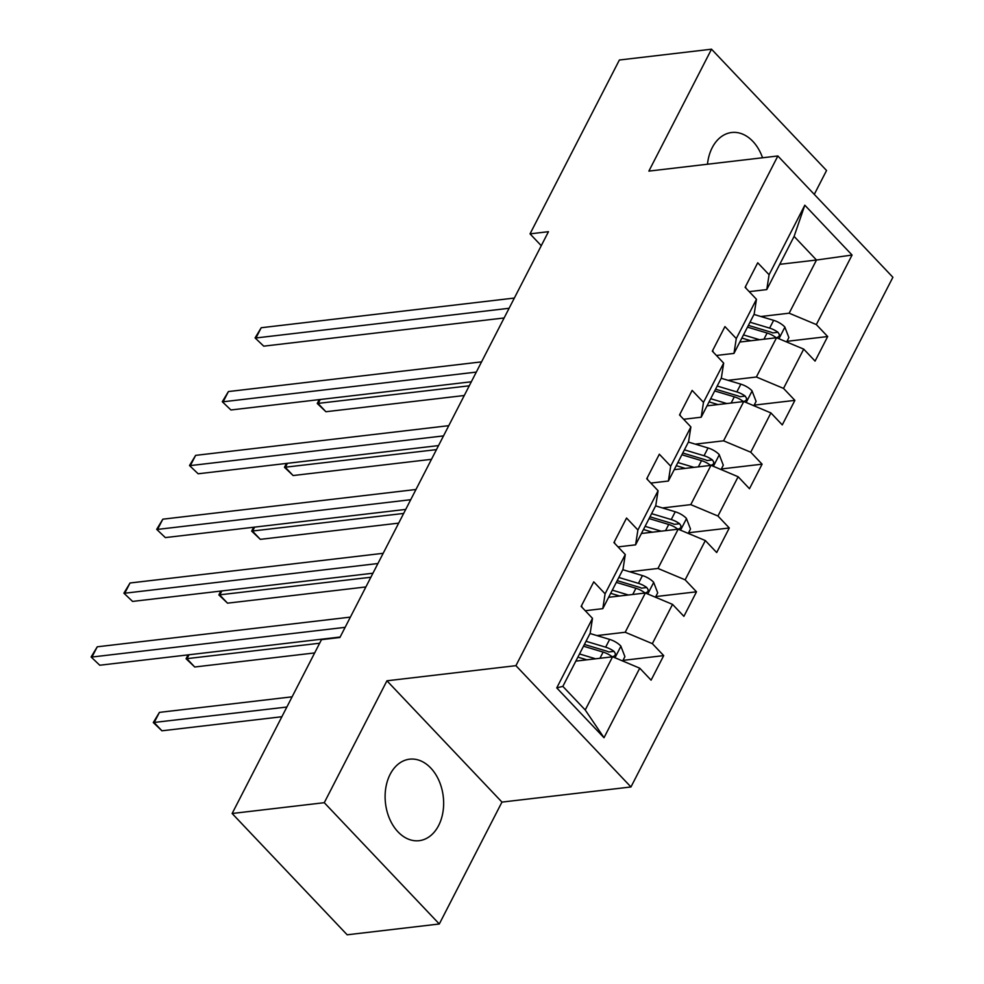 <?xml version="1.0" encoding="UTF-8"?>
<svg xmlns="http://www.w3.org/2000/svg" width="984" height="984" viewBox="0 0 984 984"><rect width="100%" height="100%" fill="white"/><g stroke="black" fill="none" stroke-linecap="round" stroke-linejoin="round"><path stroke-width="1.48" d="M762.551 157.772A41.033 29.077 83.3 0 0 731.678 132.508A41.033 29.077 83.3 0 0 712.207 147.686A41.033 29.077 83.3 0 0 707.471 164.23M390.131 774.359A41.033 29.077 83.3 0 0 389.738 819.143A41.033 29.077 83.3 0 0 419.159 840.68A41.033 29.077 83.3 0 0 438.63 825.514A41.033 29.077 83.3 0 0 439.024 780.73A41.033 29.077 83.3 0 0 409.602 759.193A41.033 29.077 83.3 0 0 390.131 774.359M814.285 194.377L826.548 170.503L711.518 49.2L619.379 60.012L530.032 233.86L541.261 245.705M630.953 786.966L892.894 277.279L777.864 155.976L515.923 665.664L630.953 786.966L501.963 802.095L386.933 680.793L324.277 802.686L439.307 923.988L501.963 802.095M439.307 923.988L347.168 934.8L232.138 813.497L324.277 802.686M779.759 264.327L816.486 260.022L794.1 236.406L766.77 289.591L769.082 274.745L757.729 262.777L745.122 287.328L756.462 299.284L736.278 338.558L724.937 326.59L712.318 351.14L723.671 363.108L703.486 402.37L692.146 390.402L679.526 414.953L690.879 426.921L670.694 466.182L659.341 454.214L646.734 478.765L658.075 490.733L637.903 529.995L626.55 518.027L613.93 542.578L625.283 554.546L605.098 593.807L593.758 581.851L581.138 606.39L592.491 618.358L556.747 687.902L604.004 737.729L585.234 709.981L612.565 656.808L575.837 661.113M769.082 274.745L804.814 205.201L852.07 255.04L816.339 324.585L827.679 336.54L786.954 341.325M604.004 737.729L639.748 668.185L651.088 680.153L663.708 655.615L652.355 643.647L672.539 604.373L683.892 616.341L696.5 591.802L685.147 579.834L705.331 540.56L716.684 552.528L729.292 527.99L717.951 516.022L738.135 476.748L749.476 488.716L762.096 464.177L750.743 452.209L770.927 412.936L782.268 424.904L794.887 400.365L783.535 388.397L803.719 349.123L815.072 361.091L827.679 336.54M232.138 813.497L321.485 639.649L339.911 637.484L548.457 231.695L530.032 233.86M756.462 299.284L754.162 314.13L733.978 353.404L716.426 355.458M739.808 342.051L776.548 337.733L756.364 377.007L728.074 380.328M733.978 353.404L736.278 338.558M803.719 349.123L776.548 337.733M783.535 388.397L756.364 377.007M723.671 363.108L721.358 377.942L701.186 417.216L683.634 419.27M707.016 405.863L743.744 401.546L723.572 440.82L695.282 444.141M701.186 417.216L703.486 402.37M770.927 412.936L742.674 401.017A13.936 6.765 27.2 0 0 734.31 396.835L714.679 390.943M750.743 452.209L723.572 440.82M690.879 426.921L688.566 441.754L668.382 481.028L650.83 483.082M674.224 469.675L710.952 465.371L690.768 504.632L662.49 507.953M668.382 481.028L670.694 466.182M738.135 476.748L709.87 464.829A13.936 6.765 27.2 0 0 701.518 460.647L681.887 454.756M717.951 516.022L690.768 504.632M658.075 490.733L655.774 505.567L635.59 544.841L618.038 546.895M641.433 533.488L678.161 529.183L657.976 568.444L629.686 571.765M635.59 544.841L637.903 529.995M705.331 540.56L678.161 529.183M685.147 579.834L657.976 568.444M625.283 554.546L622.983 569.392L602.798 608.653L585.246 610.72M608.629 597.3L645.356 592.995L625.184 632.257L596.894 635.578M602.798 608.653L605.098 593.807M672.539 604.373L645.356 592.995M652.355 643.647L625.184 632.257M592.491 618.358L590.179 633.204L562.848 686.377L556.747 687.902M639.748 668.185L611.482 656.266A13.936 6.765 27.2 0 0 603.13 652.084L583.5 646.193M711.518 49.2L648.874 171.105L777.864 155.976M386.933 680.793L515.923 665.664M562.848 686.377L585.234 709.981M766.77 289.591L749.218 291.645M760.866 316.516L789.156 313.195L816.486 260.022L852.07 255.04M794.1 236.406L804.814 205.201M816.339 324.585L789.156 313.195M663.708 655.615L622.983 660.387M696.5 591.802L655.774 596.575M729.292 527.99L688.566 532.762M762.096 464.177L721.37 468.95M794.887 400.365L754.162 405.137M581.532 605.64A13.936 6.765 27.2 0 1 581.962 607.251M345.126 627.337L91.979 657.029L97.244 646.808L350.378 617.116M340.144 637.029L99.753 665.233L91.106 656.98L97.244 646.808M99.753 665.233L91.106 656.98M622.651 661.027L624.914 656.635L620.793 645.996A13.936 6.765 -152.8 0 0 609.649 639.403L590.019 633.511M595.591 658.8L579.502 653.966M586.858 659.821L577.879 657.127M292.113 696.82L159.42 712.379L154.168 722.6L161.93 730.804L281.867 716.733M612.663 656.845L615.16 655.455L615.32 653.45L614.016 651.359A13.936 6.765 -152.8 0 0 605.652 647.177L586.021 641.285M584.398 644.446L606.402 651.051A7.097 3.444 27.2 0 1 608.702 651.974L614.016 651.359M161.93 730.804L153.283 722.551L286.848 707.041M153.283 722.551L159.42 712.379M614.323 541.827A13.936 6.765 27.2 0 1 614.754 543.439M377.918 563.524L124.784 593.217L130.036 582.995L383.182 553.303M372.936 573.217L132.557 601.421L123.898 593.168L130.036 582.995M132.557 601.421L123.898 593.168M647.115 478.003A13.936 6.765 27.2 0 1 647.546 479.626M410.722 499.712L157.575 529.404L162.827 519.183L415.974 489.491M405.74 509.404L165.349 537.596L156.69 529.355L162.827 519.183M165.349 537.596L156.69 529.355M655.442 597.214L657.706 592.823L653.585 582.184A13.936 6.765 -152.8 0 0 642.441 575.591L622.811 569.699M628.382 594.988L612.306 590.154M619.649 596.009L610.683 593.315M189.026 654.754L186.96 658.788L194.734 666.992L314.671 652.921M645.455 593.032L647.964 591.642L648.124 589.637L646.808 587.546A13.936 6.765 -152.8 0 0 638.456 583.364L618.825 577.473M617.202 580.634L639.206 587.239A7.097 3.444 27.2 0 1 641.506 588.161L646.808 587.546M616.292 582.38L635.935 588.272A13.936 6.765 27.2 0 1 644.286 592.454L645.332 592.995M194.734 666.992L186.074 658.739L319.652 643.229M186.074 658.739L188.067 654.877M688.246 533.402L690.497 529.011L686.377 518.359A13.936 6.765 -152.8 0 0 675.245 511.778L655.615 505.887M661.186 531.163L645.098 526.342M652.441 532.196L643.474 529.503M221.831 590.941L219.752 594.976L227.525 603.167L365.888 586.944M678.247 529.22L680.756 527.83L680.916 525.825L679.6 523.734A13.936 6.765 -152.8 0 0 671.248 519.552L651.617 513.66M649.994 516.821L671.998 523.427A7.097 3.444 27.2 0 1 674.298 524.349L679.6 523.734M649.096 518.568L668.726 524.46A13.936 6.765 27.2 0 1 677.078 528.642L678.124 529.183M227.525 603.167L218.866 594.926L370.87 577.251M218.866 594.926L220.859 591.064M679.919 414.19A13.936 6.765 27.2 0 1 680.35 415.814M443.513 435.9L190.367 465.592L195.632 455.371L448.766 425.678M438.532 445.592L198.141 473.784L189.494 465.543L195.632 455.371M198.141 473.784L189.494 465.543M712.711 350.378A13.936 6.765 27.2 0 1 713.142 352.001M476.305 372.087L223.171 401.779L228.423 391.558L481.57 361.866M471.324 381.78L230.933 409.971L222.286 401.73L228.423 391.558M230.933 409.971L222.286 401.73M745.503 286.565A13.936 6.765 27.2 0 1 745.934 288.189M509.109 308.275L255.963 337.967L261.215 327.733L514.361 298.054M504.128 317.967L263.737 346.159L255.077 337.918L261.215 327.733M263.737 346.159L255.077 337.918M721.038 469.589L723.289 465.198L719.181 454.546A13.936 6.765 -152.8 0 0 708.037 447.966L688.406 442.074M693.978 467.351L677.89 462.529M685.245 468.384L676.266 465.69M254.622 527.129L252.544 531.163L260.317 539.355L398.68 523.131M711.051 465.407L713.548 464.017L713.707 462.013L712.404 459.922A13.936 6.765 -152.8 0 0 704.04 455.74L684.409 449.848M682.785 453.009L704.79 459.614A7.097 3.444 27.2 0 1 707.09 460.537L712.404 459.922M260.317 539.355L251.67 531.114L403.661 513.439M251.67 531.114L253.651 527.24M753.83 405.777L756.093 401.386L751.973 390.734A13.936 6.765 -152.8 0 0 740.829 384.154L721.198 378.262M726.77 403.538L710.694 398.717M718.037 404.572L709.07 401.878M287.414 463.316L285.348 467.351L293.121 475.543L431.484 459.319M743.842 401.595L746.352 400.205L746.499 398.2L745.196 396.109A13.936 6.765 -152.8 0 0 736.844 391.927L717.213 386.036M715.589 389.197L737.594 395.802A7.097 3.444 27.2 0 1 739.894 396.724L745.196 396.109M293.121 475.543L284.462 467.302L436.466 449.627M284.462 467.302L286.455 463.427M786.634 341.965L788.885 337.573L784.765 326.922A13.936 6.765 -152.8 0 0 773.633 320.341L754.002 314.45M759.562 339.726L743.486 334.904M750.829 340.759L741.862 338.066M320.218 399.504L318.139 403.538L325.913 411.73L464.276 395.507M776.634 337.783L779.144 336.393L779.303 334.388L777.987 332.297A13.936 6.765 -152.8 0 0 769.636 328.115L750.005 322.223M748.381 325.384L770.386 331.989A7.097 3.444 27.2 0 1 772.686 332.912L777.987 332.297M747.483 327.131L767.114 333.022A13.936 6.765 27.2 0 1 775.466 337.204L776.511 337.746M325.913 411.73L317.254 403.489L469.257 385.814M317.254 403.489L319.247 399.615M614.963 657.804L620.892 646.254M605.652 647.177L609.649 639.403M599.945 658.284L603.13 652.084M647.755 593.992L653.696 582.442M638.456 583.364L642.441 575.591M632.749 594.471L635.935 588.272M680.547 530.179L686.488 518.63M671.248 519.552L675.245 511.778M665.541 530.659L668.726 524.46M713.351 466.367L719.279 454.817M704.04 455.74L708.037 447.966M698.332 466.846L701.518 460.647M746.143 402.554L752.084 391.005M736.844 391.927L740.829 384.154M731.137 403.034L734.31 396.835M778.934 338.742L784.875 327.192M769.636 328.115L773.633 320.341M763.928 339.222L767.114 333.022"/></g></svg>
